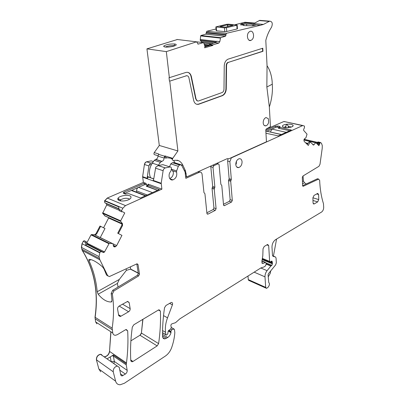<?xml version="1.0" encoding="UTF-8"?>
<svg xmlns="http://www.w3.org/2000/svg" width="405" height="405" viewBox="0 0 405 405"><rect width="100%" height="100%" fill="white"/><g stroke="black" fill="none" stroke-linecap="round" stroke-linejoin="round"><path stroke-width="0.61" d="M124.816 193.357L124.001 192.132L143.902 183.475L146.028 183.374L146.524 184.812M131.726 190.34L138.135 187.54M124.001 192.132L123.15 192.866L125.064 193.99L128.78 193.686L140.54 198.015L159.312 189.515L147.972 185.257L148.519 184.665L148.139 184.138L161.899 189.15L125.489 205.598L122.847 208.226L121.627 210.58L119.029 209.471L118.716 206.869L104.515 200.88L104.834 202.763L106.51 203.71L106.718 204.96L102.627 213.334L105.133 216.032L122.072 223.621M125.489 205.598L107.279 198.05L143.375 182.407L146.028 183.374M118.913 200.429L117.921 198.41L117.814 199.427C118.549 200.713 120.644 201.214 124.102 200.931L124.122 200.926C127.575 200.434 129.833 199.452 130.886 197.979L130.997 196.876C130.187 194.132 119.227 195.407 117.926 198.404L120.452 199.883C124.001 198.03 127.079 197.787 129.681 199.149M124.679 193.838L124.618 193.448L124.244 193.666M145.041 184.558L146.443 184.26M161.899 189.15L161.205 183.252L163.114 170.707C163.417 169.244 164.136 168.323 165.28 167.933L170.014 166.956C170.905 166.885 171.386 167.412 171.442 168.536L170.89 171.183C167.564 174.347 169.153 181.005 172.915 179.86C176.048 178.418 177.269 175.826 176.585 172.084L176.62 170.92L178.316 166.293L179.582 164.982L180.519 164.789L181.708 165.407L185.105 172.069L185.819 178.342L199.665 172.13C201.007 171.943 201.811 172.672 202.085 174.312L203.953 192.588L204.925 193.722L206.925 213.394L207.775 214.184L207.127 213.941M143.375 182.407L142.631 176.661L144.428 164.47C144.717 163.053 145.425 162.162 146.559 161.792L151.273 160.881L153.429 161.58M157.606 190.325L147.187 186.219M107.279 198.05L104.515 200.88M163.529 315.596L167.523 317.854L172.414 304.864C172.839 303.31 172.474 302.489 171.33 302.413L165.979 305.461L164.531 307.719C163.083 317.596 162.415 327.103 162.532 336.241C162.643 338.013 163.433 338.889 164.896 338.869L167.7 337.512C169.356 336.358 170.454 334.733 170.996 332.626L170.895 331.275L171.826 329.721L173.983 329.027L174.444 329.447L174.823 332.591C174.494 337.537 173.421 342.584 171.609 347.738C170.272 351.322 168.171 354.112 165.316 356.101L124.391 383.257L120.224 384.75C117.85 384.76 116.316 383.57 115.622 381.181L113.233 371.785C113.157 368.783 114.514 366.864 117.298 366.029L119.288 367.436L120.781 375.076L121.961 375.992L125.358 374.068C126.684 373.056 127.297 371.82 127.19 370.378L126.228 364.854L126.476 362.951C127.853 352.026 128.258 341.329 127.686 330.865L126.289 329.508L125.434 329.807L117.369 334.646L115.582 335.269C114.063 335.33 113.122 334.57 112.762 332.991L112.16 328.166C113.906 316.366 113.972 304.995 112.357 294.05L113.891 290.967L138.626 275.942L139.507 274.124L138.034 264.556L137.067 263.776L109.315 276.595L107.674 275.623L99.873 259.828L99.012 256.608L99.843 252.512L101.017 251.561L103.781 252.533L104.561 251.9L109.208 243.354L112.398 243.547L113.071 243.972L113.395 245.901L113.997 246.792L114.807 246.939L115.744 246.539L116.67 245.592L121.945 235.366L117.718 233.224L121.945 235.366M167.523 317.854C165.62 323.013 164.967 327.842 165.559 332.333L165.888 334.662L166.354 335.082L167.169 334.651L167.888 333.452L168.055 331.624L168.698 330.475L170.667 329.017L171.305 327.615L170.976 326.035C170.713 325.099 171.047 324.359 171.978 323.818L175.522 322.689L179.941 318.781L260.855 267.953L263.863 267.006L265.214 266.156L266.09 264.587L265.979 262.88L265.498 262.349L263.235 263.407L262.44 263.402L261.853 261.316L262.805 255.849L263.032 248.766L264.242 246.463L267.27 244.645L267.68 244.488L268.682 245.597L269.649 261.407L270.12 261.939L271.851 261.033L272.292 261.888L272.408 263.812L271.882 265.331L270.874 266.034L267.082 270.661C265.629 272.56 264.931 274.62 264.992 276.848L265.68 287.373L266.566 288.375L268.085 287.241C269.619 285.252 269.831 283.647 268.728 282.422L268.085 274.858L268.5 273.623L275.638 264.875L276.326 262.835L276.053 257.985L275.41 256.937L273.127 256.37L272.474 255.312L271.993 247.171C272.049 243.891 273.228 241.395 275.542 239.679L321.55 212.058C322.891 211.051 323.605 209.517 323.691 207.446L323.468 203.69C321.302 196.835 320.026 189.019 319.641 180.245L318.512 179.162L303.203 186.29L302.606 185.571L302.312 177.436L302.96 176.008L318.963 166.288L320.001 164.273L322.208 148.362L322.289 145.613L321.55 143.426L320.669 142.53L318.041 141.922L317.449 142.363L317.014 143.805L317.803 142.702L319.97 143.203L320.142 142.57L320.669 142.53M265.68 287.373L248.26 279.587L247.987 276.038M270.707 270.92L270.267 273.309L268.211 276.893M302.54 183.754L304.474 182.761L306.266 183.961M304.474 182.761L303.446 181.04L302.459 181.541M303.041 175.957L303.446 181.04M318.198 179.076L317.302 178.823L302.616 185.662M320.142 142.57L318.041 141.922M318.133 142.104L317.803 142.702M315.748 142.656L303.937 139.912L315.895 142.687L318.907 145.704L319.97 143.203M315.763 142.651L313.612 145.066L310.043 141.866L308.332 145.456L304.231 141.446L303.947 140.651L304.155 139.112L305.962 137.72L307.031 134.156L303.689 130.456L303.649 129.392L304.484 127.661L304.428 126.061L302.813 125.509L231.331 157.884L229.858 161.646L231.336 179.4L230.703 181.253L232.308 200.424L231.513 202.054L224.34 205.694L223.53 204.91L221.778 185.444L220.862 184.321L219.08 164.612L218.163 163.747L213.855 165.675L213.005 167.366L210.797 166.698L210.858 166.03M313.095 144.889L314.118 144.696M307.238 144.388L309.329 141.689L310.043 141.866M228.03 158.755L227.645 161.008L229.858 161.646M223.474 204.297L229.346 201.305L230.141 199.68L228.511 180.559L229.144 178.716L227.645 161.008M210.797 166.698L212.696 186.472L214.883 187.201L213.005 167.366M212.696 186.472L212.048 188.36L214.235 189.094L214.559 188.148L212.372 187.414M214.883 187.201L214.559 188.148M206.864 212.772L213.116 209.582L213.941 207.917L212.048 188.36M207.006 213.724L208.008 214.103L215.278 210.377L216.103 208.707L214.235 189.094M198.637 171.538L199.402 172.211M169.508 166.794L170.753 163.883L172.439 162.724L174.135 162.775M153.652 179.425L153.181 180.407L153.682 179.288L155.768 167.194L158.193 165.61L162.906 164.653L163.716 164.916M119.556 210.858L121.804 211.856L119.556 210.858L119.029 209.471M121.546 211.709L121.627 210.58M121.804 211.856L122.426 211.623L124.755 212.939L120.67 220.811L120.68 221.373L122.477 223.651L122.507 225.595L118.417 233.508M117.718 233.224L121.824 225.286L121.986 223.433L122.477 223.651M103.564 227.777L108.793 217.672M100.642 226.314L96.603 234.044L95.965 233.731L99.989 226.041L104.996 228.496L100.248 237.593M96.603 234.044L94.826 235.006L112.398 243.547M95.965 233.731L94.664 234.768L91.489 234.581L91.029 234.885L86.812 242.919M86.888 243.116L104.561 251.9M86.219 241.734L84.118 240.666L86.219 241.734L87.703 244.453L86.27 243.977L85.85 245.278L99.843 252.512M85.951 241.603L85.637 242.595L85.85 245.278M85.637 242.595L83.243 241.365L82.018 243.689L81.39 247.354L82.266 250.493C94.324 269.781 98.567 292.02 95.003 317.221L95.636 321.934L96.876 323.848M107.841 275.962L106.49 274.97L103.928 268.793L102.212 266.566C97.342 262.435 93.373 260.076 90.305 259.483L88.938 259.397L88.943 260.668L91.009 259.64M118.027 287.074L117.42 283.419L98.167 294.202L97.185 291.747C96.198 280.635 93.449 270.272 88.943 260.668M98.167 294.202C102.521 299.462 106.829 302.059 111.091 301.993L112.003 300.49L111.178 293.367L112.711 290.294L137.432 275.314L138.307 273.502L136.834 263.954L138.034 264.556M107.431 358.617L113.435 354.988L126.304 363.781M115.622 381.181L98.861 369.011L96.41 359.797C96.319 356.856 97.651 355.003 100.415 354.243L101.69 354.628M242.069 161.706C241.775 159.504 240.783 158.512 239.102 158.74C236.935 159.646 235.831 161.605 235.791 164.622C236.095 166.809 237.077 167.797 238.737 167.574C240.904 166.683 242.018 164.724 242.069 161.706M316.644 193.939L318.624 194.527L318.755 199.574L317.667 201.903L314.245 203.892L313.192 203.563M318.624 194.527L317.717 193.377L314.002 195.438L312.898 197.797L313.045 202.875L313.951 204.004L314.245 203.892M157.16 345.895L158.603 343.607C160.218 332.551 160.815 321.722 160.4 311.116L159.084 309.774L158.36 310.038L133.842 324.754L132.298 327.129C130.688 338.838 130.182 349.981 130.795 360.561L132.03 361.812L132.972 361.473L157.16 345.895L140.12 335.325L141.542 333.113L158.603 343.607M130.896 340.853L139.978 335.239L141.406 333.026L142.793 319.383M119.171 306.048L128.603 311.754C129.732 310.964 130.253 309.926 130.167 308.645L129.17 302.591L127.676 301.386L119.191 306.038C118.027 306.838 117.49 307.891 117.587 309.197L118.65 315.308L120.118 316.487L120.938 316.204L118.554 314.756M128.603 311.754L120.938 316.204M84.118 240.666L83.243 241.365M110.798 332.171L109.522 351.393C108.808 354.466 107.138 356.253 104.505 356.749M104.237 356.749L103.953 356.714M102.384 355.62L102.252 355.362M98.861 369.011L100.698 371.785M248.26 279.587L248.857 280.549M285.353 121.783L283.692 121.601L265.984 129.276M152.655 162.683L150.538 163.099L149.192 165.012L151.429 164.572M150.619 163.078L146.711 161.843C145.577 162.208 144.863 163.104 144.575 164.521L148.918 165.969L147.278 177.02L147.395 178.352L148.357 177.025L153.743 178.924M276.559 239.071L273.421 256.142M277.339 127.119L277.708 127.17L278.048 126.026L275.522 126.228L265.801 130.456M279.425 127.57L277.714 127.205M279.242 127.803L279.566 126.365L278.048 126.026M279.566 126.365L280.174 126.892L279.789 127.347L291.271 130.056L278.326 135.893L265.964 133.25M279.668 127.297L278.913 128.329M271.659 129.215L265.877 131.711M292.992 126.097L293.078 125.97C292.147 127.038 290.036 127.605 286.75 127.671C283.885 127.55 282.432 127.008 282.391 126.051C282.736 125.175 284.204 124.568 286.786 124.229L285.879 125.737L285.955 127.641L285.905 126.39M284.173 127.383L285.905 126.406M288.618 127.59L288.568 126.466L286.801 124.229L288.78 124.132C291.458 124.229 292.926 124.72 293.174 125.606L292.187 126.694M288.568 126.466L291.489 126.993M198.718 171.502L198.733 171.831M117.42 283.419L119.323 279.42L126.37 270.348L126.127 268.839M148.918 165.969L149.192 165.012M138.267 273.233L130.425 269.168L126.37 270.348M130.425 269.168L130.694 269.102L130.339 266.875M138.232 273.01L130.694 269.102M157.54 190.35L146.311 186.214L147.116 185.622L147.187 186.118M136.191 192.026L136.632 190.932C136.536 189.297 137.158 188.102 138.49 187.353L144.58 184.69L145.911 184.589L147.248 185.08L147.45 185.348L147.116 185.622M133.822 191.413L131.782 190.33L131.357 190.466L125.064 193.215L124.699 193.509L124.882 193.782L125.793 194.142M289.727 130.754L278.306 128.193L278.777 127.783L278.802 128.304M270.459 131.959L271.907 129.079L276.19 127.205L277.314 127.114L278.68 127.423L278.777 127.783M268.186 131.554L281.414 134.5M252.867 25.682L252.811 24.811L255.768 25.07L252.264 25.809L244.6 25.616C243.39 25.5 242.889 25.307 243.091 25.044L240.261 24.745L243.759 24.022L251.297 24.199L252.811 24.811M246.736 25.682L246.64 24.27M260.992 20.452L259.691 20.346L254.725 23.055L244.99 22.235L234.854 24.751M216.037 28.993L206.773 31.276L206.302 33.063L225.99 35.144L225.929 34.44L226.527 33.296L260.501 25.247L263.437 24.416L269.7 21.151C272.307 21.495 272.914 23.525 271.522 27.241C268.991 31.018 267.082 35.402 265.807 40.389L267.052 65.742L266.849 87.014L269.34 106.955L270.434 126.664L266.242 129.023L265.776 130.04L266.465 141.79L228.977 158.725L227.008 158.755L186.599 176.96L185.47 170.829L182.933 165.361C181.916 163.2 180.478 161.641 178.62 160.674L175.198 160.233L173.487 160.572C172.419 160.421 172.176 159.671 172.758 158.33L177.891 150.949L169.761 81.121L186.31 75.826C187.611 75.553 188.487 76.211 188.927 77.795L193.676 100.435C194.527 103.498 196.202 104.768 198.703 104.252L222.365 95.681C224.729 94.557 226.025 92.284 226.258 88.872L226.547 65.63C226.658 63.965 227.281 62.871 228.41 62.36L262.966 51.308L262.789 48.215L228.106 59.15C225.762 60.218 224.471 62.481 224.243 65.939L223.98 89.257C223.869 90.907 223.241 92.006 222.097 92.543L198.496 100.992C197.281 101.245 196.476 100.627 196.066 99.149L197.483 100.992M236.803 25.232L226.461 27.712L224.471 27.864L215.86 26.902L226.592 24.31L228.521 24.184L237.173 25.085L236.803 25.232L237.077 28.952L237.436 28.735M237.077 28.952L226.754 31.484L226.461 27.712M216.245 27.074L216.559 30.805L224.775 31.63L226.754 31.484M216.559 30.805L216.179 30.623L215.87 26.983M243.866 25.525L243.759 24.022M243.162 25.312L243.142 24.999M177.38 39.508L146.929 48.863L159.302 145.461L154.244 152.604C153.672 153.91 153.92 154.639 154.988 154.796L158.001 155.738M201.908 42.459L201.487 41.639L213.87 43.117M206.302 33.063L205.76 34.157L200.91 35.508L200.642 35.913L200.257 40.358L201.487 41.639M205.725 34.167L225.403 36.288L220.573 37.68L219.829 41.604L218.862 43.067L212.787 44.859L212.843 45.426L204.652 47.805L204.9 46.226L203.725 42.874L203.356 42.636L198.253 44.105L196.541 41.821L166.323 51.617L169.361 77.674L185.951 72.439C188.659 71.888 190.466 73.259 191.373 76.555L196.066 99.149M225.403 36.288L225.99 35.144M263.184 122.872C263.452 125.074 264.369 126.056 265.933 125.823C267.173 125.408 268.059 124.305 268.596 122.512L268.383 118.746L266.044 117.521C264.192 118.346 263.24 120.128 263.184 122.872M248.908 32.116C246.032 34.85 247.728 41.781 250.908 40.419L252.092 39.619C254.942 36.901 253.277 29.965 250.062 31.337L248.908 32.116M262.212 24.816L262.308 24.315M272.13 81.289L272.449 87.252L272.13 81.289C271.492 74.976 269.801 69.792 267.047 65.742L267.027 65.716M185.627 176.636L186.599 176.96M166.814 157.899L164.678 156.36M154.244 152.604L158.77 154.006L157.975 156.143L164.111 158.061L164.673 156.239L158.532 154.34M172.419 159.327L170.773 158.239L167.351 157.793L165.645 158.122C164.577 157.97 164.334 157.226 164.911 155.9L164.673 156.239M159.302 145.461L177.891 150.949M146.929 48.863L166.323 51.617M169.761 81.121L186.31 75.826M169.361 77.674L169.032 77.613L169.432 81.056M165.23 47.015C163.964 46.828 163.488 46.494 163.807 46.008C166.202 44.494 169.822 43.821 174.666 43.998C175.917 44.175 176.418 44.489 176.17 44.945C175.633 46.14 168.409 47.522 165.23 47.015M195.742 99.083L191.044 76.494C190.492 74.176 189.322 72.773 187.53 72.287M262.966 51.308L262.632 51.268L262.46 48.316M228.435 62.355L262.632 51.268M228.101 62.304L228.076 62.314C226.947 62.826 226.324 63.914 226.213 65.58L226.547 65.63M196.774 104.298L198.566 104.115L222.036 95.62C224.4 94.492 225.701 92.224 225.929 88.811L226.213 65.58M186.999 75.74L185.981 75.77M182.933 165.361L175.102 162.891L173.623 160.547M272.449 87.252C272.494 93.894 271.456 100.46 269.34 106.955M209.198 45.583L209.314 44.449L215.43 42.662L216.609 41.229L219.829 41.604M209.314 44.449L212.787 44.859M212.843 45.426L210.661 45.157L210.61 44.59M210.661 45.157L204.955 46.808M225.271 27.155L233.027 25.302L227.438 24.847L220.001 26.603L225.271 27.155M161.787 161.382L160.405 162.329L158.421 165.159L152.315 163.159L154.29 160.36L155.662 159.423L161.954 161.347C163.281 160.851 164 159.757 164.111 158.061M158.421 165.159L158.102 165.635M152.315 163.159C149.187 168.1 148.6 172.94 150.554 177.679M155.662 159.423L155.834 159.393C157.155 158.907 157.869 157.823 157.975 156.143M165.306 47.026C167.888 45.922 170.844 45.476 174.18 45.679L174.803 45.795M235.786 164.602L236.267 163.903L236.49 161.165M169.73 178.529C172.231 177.425 173.446 175.294 173.37 172.13L171.426 169.098M144.494 184.731L143.902 183.475M107.421 198.111L104.819 200.637L122.847 208.226M148.139 184.138L147.936 184.802M142.631 177.137L161.195 183.738M147.972 185.257L147.131 186.457M159.221 189.373L158.988 189.697M120.088 200.809L119.885 199.554M162.526 335.912L166.49 338.286M162.516 334.419L167.7 337.512M169.548 303.32L172.414 304.864M162.557 330.561L165.559 332.333M162.526 332.667L165.888 334.662M261.908 261.129L265.194 262.491M262.151 263.28L262.44 263.402M266.86 244.893L268.682 245.597M262.531 258.496L269.649 261.407M271.117 261.412L272.292 261.888M270.429 261.807L272.241 262.551M262.394 259.205L272.287 263.26M262.298 259.656L272.408 263.812M265.979 262.891L271.882 265.331M266.034 263.706L271.117 265.812M266.055 264.035L270.874 266.034M260.79 267.994L267.082 270.661M254.158 272.16L264.992 276.848M248.402 279.647L249.303 280.64L265.898 288.076M272.57 255.803L275.41 256.937M317.302 178.823L318.512 179.162M302.743 186.077L303.33 186.249M318.011 142.363L320.021 142.823M317.348 143.289L319.783 143.856M303.932 140.044L315.617 142.757M305.628 142.813L308.023 143.375M312.675 144.469L313.51 144.666M285.505 121.814L302.5 125.621M284.153 121.525L302.813 125.509M231.903 157.52L231.331 157.884M229.144 178.716L231.336 179.4M228.83 179.638L231.022 180.326M228.511 180.559L230.703 181.253M230.141 199.68L232.308 200.424M229.346 201.305L231.513 202.054M224.552 205.619L223.626 205.289M216.69 163.402L218.011 163.797M212.534 165.275L213.855 165.675M216.103 208.707L213.941 207.917M213.116 209.582L215.278 210.377M199.26 172.267L197.944 171.852M173.37 162.537L180.519 164.789M172.489 162.714L179.633 164.972M170.753 163.883L178.316 166.293M171.933 169.386L176.62 170.92M173.072 170.93L176.585 172.084M162.906 164.653L170.014 166.956M158.274 165.589L165.361 167.918M155.48 168.161L163.114 170.707M153.181 180.407L161.205 183.252M153.738 178.959L149.653 177.36M147.395 178.352L142.631 176.661M142.778 177.188L142.778 176.717M102.612 212.792L120.67 220.811M106.51 203.71L106.864 205.021L119.369 210.362M122.391 211.653L122.781 211.82M102.759 212.853L102.769 213.4L120.68 221.373M122.037 223.53L104.515 215.683M122.507 225.595L121.824 225.286M108.94 217.738L108.641 218.052M100.273 237.553L116.67 245.592M108.783 218.118L122.143 224.112M113.299 245.334L115.744 246.539M113.4 245.921L115.197 246.807M94.993 235.027L112.337 243.532M96.106 233.801L94.81 234.834L94.37 234.784M109.294 243.349L91.489 234.581M94.512 234.849L94.826 235.006M91.631 234.652L91.171 234.951L108.829 243.663M91.409 234.586L109.208 243.354M87.546 244.347L103.381 252.487M86.766 243.997L101.625 251.637M82.018 243.689L99.676 252.836M82.159 243.764L81.526 247.425L99.012 256.608M81.724 249.115L99.336 258.42M81.866 249.191L82.407 250.563L99.873 259.828M106.49 274.97L107.674 275.623M111.178 293.367L112.357 294.05M82.266 250.493L82.407 250.563C94.466 269.872 98.709 292.116 95.14 317.307L112.16 328.166M138.307 273.502L139.507 274.124M137.432 275.314L138.626 275.942M113.891 290.967L112.711 290.294M95.003 317.221L95.16 318.801L112.17 329.7M95.636 321.934L112.762 332.991M125.742 329.645L127.686 330.865M104.647 356.845C107.279 356.339 108.95 354.552 109.659 351.484L126.476 362.951M109.522 351.393L110.935 332.262M113.233 371.785L96.547 359.888C96.446 356.957 97.782 355.109 100.546 354.34L102.521 355.712M104.085 356.805L104.374 356.84M113.435 354.988L113.365 356.041L126.228 364.854M113.957 363.528L114.362 361.478L113.365 356.041L111.988 355.712M111.248 361.635L114.362 361.478L127.19 370.378M119.642 370.059L125.358 374.068M120.493 373.876L122.973 375.627M171.3 327.574L173.856 329.052M170.647 329.032L171.826 329.721M169.062 330.207L170.895 331.275M168.46 330.693L171.021 332.191M168.242 331.017L170.996 332.626M317.667 201.903L312.974 200.46M318.755 199.574L312.898 197.792M130.759 359.984L132.972 361.473M158.416 310.002L160.4 311.116M141.406 333.026L142.945 319.292M130.167 308.645L122.502 304.16M129.17 302.591L127.261 301.492M104.657 200.941L104.834 202.763M106.652 203.771L118.974 209.01M104.976 202.829L118.943 208.757M104.708 215.789L122.047 223.555M318.365 145.162L319.084 145.334M317.242 144.038L319.454 144.555M315.956 142.747L317.363 143.076M306.565 143.724L307.567 143.962M305.704 142.884L307.987 143.421M312.746 144.544L313.455 144.706M306.767 143.927L307.471 144.089M152.447 161.266L151.419 160.932M120.614 200.905L120.452 199.883M276.018 127.281L275.522 126.228M279.025 128.355L279.789 127.347M291.22 129.894L291.003 130.177M288.233 125.985L288.304 127.621M147.278 177.02L147.952 176.504M104.333 251.788L103.153 252.371M119.323 279.42L97.185 291.747M111.765 301.7L111.274 301.978M111.132 361.554L110.302 357.073M285.722 126.78L285.763 127.626M153.758 178.807L148.357 177.025L147.997 176.484M149.379 177.263L148.539 176.97L149.501 177.43M138.49 187.353L152.518 192.613M131.357 190.466L145.344 195.848M136.632 190.932L147.248 194.992M146.423 186.254L146.382 185.941M271.907 129.079L286.224 132.329M266.91 131.26L281.232 134.581M252.862 24.584L260.501 25.247M240.767 23.53L248.149 24.173M206.818 31.266L226.527 33.296M259.235 20.579L269.244 21.389M206.236 32.375L225.929 34.44M224.471 27.864L224.775 31.63M227.696 158.659L228.182 158.795M164.911 155.9L172.758 158.33M176.95 39.457L196.541 41.821M197.837 44.054L198.253 44.105M196.952 41.862L203.356 42.636M204.768 45.831L207.254 46.145M204.469 44.98L209.198 45.568M204.257 44.393L209.258 45.006M203.791 43.067L211.045 43.942M203.73 42.9L211.435 43.831M200.323 40.51L215.921 42.348M200.257 40.358L216.052 42.221M200.176 39.563L216.523 41.472M200.181 39.493L216.548 41.396M200.642 35.913L220.3 38.095M200.926 35.503L220.593 37.67M191.044 76.494L191.373 76.555M226.258 88.872L225.929 88.811M222.036 95.62L222.365 95.681M198.895 104.186L198.566 104.115M170.773 158.239L172.525 158.785M176.995 160.167L178.62 160.674M184.28 170.449L185.47 170.829M185.247 173.294L186.224 173.613M266.849 87.014L272.251 84.21M218.806 43.082L215.374 42.677M174.18 45.679L174.666 43.998M227.58 26.649L227.438 24.847M227.899 26.573L227.757 24.821M154.29 160.36L160.405 162.329M123.616 193.418L123.15 192.866M147.881 185.125L147.066 186.29M118.103 199.209L117.769 198.82M162.805 337.613L164.896 338.869M162.526 332.809L165.939 334.834M261.979 260.891L265.498 262.349M261.817 262.82L263.235 263.407M262.475 258.805L269.776 261.797M317.49 178.762L318.705 179.096M303.203 186.29L302.824 186.178M313.612 145.066L313.181 144.965M224.34 205.694L223.742 205.487M216.817 163.347L218.163 163.747M199.665 172.13L198.293 171.695M172.439 162.724L179.582 164.982M169.958 178.848L172.915 179.86M158.193 165.61L165.28 167.933M113.527 246.306L114.807 246.939M87.303 244.068L103.781 252.533M86.27 243.977L101.017 251.561M120.811 375.177L121.961 375.992M100.41 354.243L117.298 366.029M171.285 327.468L173.983 329.027M236.722 166.981L238.737 167.574M313.374 203.826L313.951 204.004M130.886 361.037L132.03 361.812M118.741 315.647L120.118 316.487M150.538 163.099L146.559 161.792M304.084 139.269L317.576 142.388M278.893 128.263L279.668 127.246M282.989 126.942L282.391 126.051M285.879 125.737L285.965 127.641M94.81 234.834L95.17 235.016M111.851 301.553L111.091 301.993M131.782 190.33L145.714 195.686M147.496 185.672L147.45 185.348M278.984 128.147L278.959 127.641M243.704 22.726L263.437 24.416M206.773 31.276L226.481 33.311M237.173 25.08L237.441 28.801M259.691 20.346L269.7 21.151M204.763 45.816L207.299 46.13M200.91 35.508L220.573 37.68M205.76 34.157L225.438 36.273M264.252 125.449L265.928 125.823M228.076 62.314L228.41 62.36M198.374 104.181L198.703 104.252M218.862 43.067L215.43 42.662M249.08 40.216L250.908 40.419M164.389 46.838L163.807 46.013M155.834 159.393L161.954 161.347M155.52 159.454L161.641 161.408"/></g></svg>
